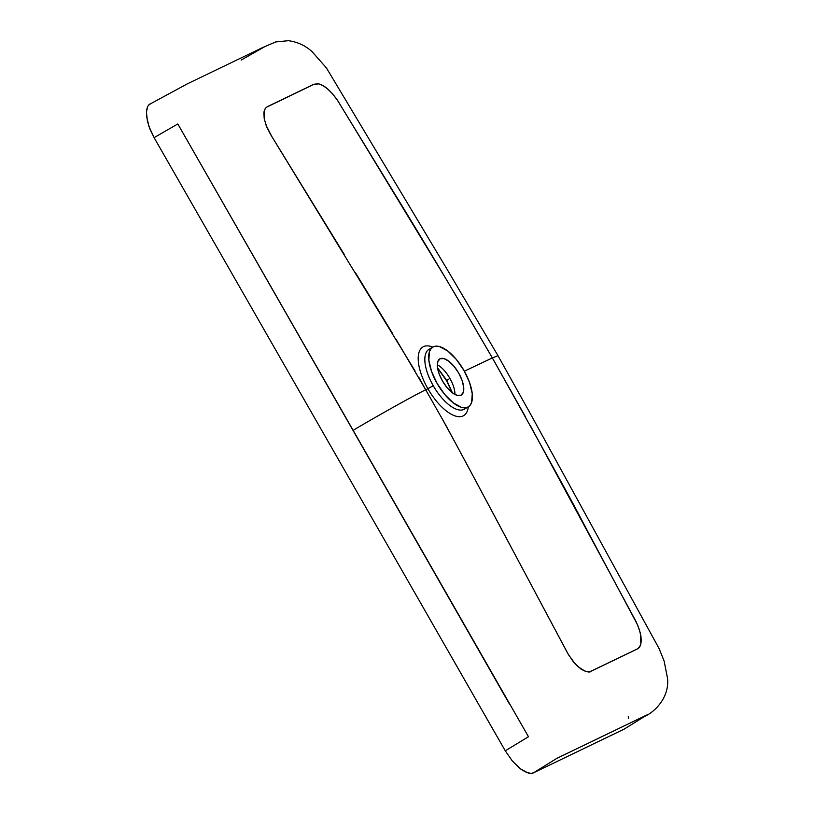 <?xml version="1.0" encoding="UTF-8"?>
<svg xmlns="http://www.w3.org/2000/svg" width="814" height="814" viewBox="0 0 814 814"><rect width="100%" height="100%" fill="white"/><g stroke="black" fill="none" stroke-linecap="round" stroke-linejoin="round"><path stroke-width="1.22" d="M437.342 364.764A21.042 8.995 59.3 0 1 449.847 378.307A21.042 8.995 59.3 0 1 454.955 394.454A21.042 8.995 59.3 0 0 449.847 378.307L446.855 380.576L452.411 392.826L446.855 380.576L437.525 367.765L446.632 380.789L449.847 378.307A21.042 8.995 59.3 0 0 437.311 364.743M429.426 349.135A34.748 14.856 59.3 0 0 433.262 385.744L427.879 388.716A39.927 17.074 -120.7 0 1 426.617 345.879M440.099 358.73A21.042 8.995 -120.7 0 1 458.486 372.72A21.042 8.995 -120.7 0 1 461.294 395.065A21.042 8.995 -120.7 0 1 460.999 395.228L457.092 395.339L452.187 392.653L447.039 387.586L442.419 380.901L439.041 373.616L437.413 366.849L437.779 361.62L440.099 358.73L444.006 358.618L448.911 361.304L454.059 366.371L458.679 373.056L462.057 380.342L463.685 387.108L463.319 392.338L460.999 395.228A21.042 8.995 -120.7 0 1 442.613 381.237A21.042 8.995 -120.7 0 1 439.804 358.893A21.042 8.995 -120.7 0 1 440.099 358.73L439.519 359.076L440.099 358.73M432.804 347.1L428.937 349.399A34.748 14.856 59.3 0 0 433.262 385.744A34.748 14.856 59.3 0 0 463.949 409.411L467.816 407.122A34.748 14.856 -120.7 0 1 437.444 384.015A34.748 14.856 -120.7 0 1 432.804 347.1A34.748 14.856 -120.7 0 1 433.292 346.835L431.003 348.677L429.466 351.607L428.846 360.246L431.542 371.428L437.118 383.455L444.749 394.495L453.266 402.869L461.355 407.305L464.855 407.804L467.816 407.122L470.095 405.28L471.632 402.35L472.252 393.711L469.566 382.529L463.98 370.502L456.349 359.462L447.842 351.088L439.743 346.652L436.243 346.154L433.292 346.835A34.748 14.856 -120.7 0 1 463.654 369.943A34.748 14.856 -120.7 0 1 468.294 406.858A39.927 17.074 -120.7 0 1 453.103 415.14A39.927 17.074 -120.7 0 1 427.879 388.716L425.702 389.784L395.97 339.153M530.921 773.3L527.665 772.801L520.177 768.67L512.311 760.948L505.27 750.813L154.1 137.647L150.102 129.457L147.426 121.296L146.418 111.925L147.67 106.776M148.931 104.986L150.57 103.754C147.538 104.772 146.194 108.954 146.54 116.3L149.043 126.679L154.1 137.647L165.944 130.779L154.1 137.647L505.27 750.813L528.479 736.741L505.27 750.813L512.311 760.948L520.177 768.67C526.556 773.076 531.054 774.419 533.689 772.72L531.664 773.249M149.43 104.497L149.98 104.09M628.286 716.574L628.418 718.355M453.327 291.137L492.358 357.926L497.985 355.698L530.891 414.641L659.106 648.595L664.122 661.049L667.582 678.642C669.383 698.453 653.652 712.545 644.79 716.34L624.267 729.059L533.689 772.72L545.288 765.516L533.689 772.72L624.267 729.059L647.232 714.794L556.929 758.312L545.288 765.516L553.988 760.123M392.206 332.926L355.565 272.894M344.556 254.935L270.441 134.259L266.809 127.065L264.316 119.159L264.072 111.487L265.242 108.557L267.175 106.756L313.482 84.442L318.752 83.873L322.792 85.511L327.37 88.726L332.387 93.641L337.637 100.498L448.117 282.397M466.015 462.667L568.548 654.792L575.162 663.868L581.257 669.291C586.792 672.11 590.089 672.74 591.157 671.194L637.403 648.921L639.163 647.639L640.913 644.016L640.303 632.997L637.596 624.898L583.892 524.185C574.562 505.799 544.057 450.386 492.358 357.926L464.356 371.184L492.358 357.926L525.6 417.053M432.824 347.12A39.927 17.074 59.3 0 0 427.879 388.716A39.927 17.074 59.3 0 0 453.103 415.14A39.927 17.074 59.3 0 0 468.294 406.858A34.748 14.856 -120.7 0 1 467.816 407.122L463.949 409.411A34.748 14.856 59.3 0 0 464.438 409.147L468.294 406.858M478.805 486.548L446.265 426.027L425.712 389.794L433.262 385.744A34.748 14.856 59.3 0 0 463.949 409.411M530.209 425.386L636.151 621.733L639.356 629.629L640.954 636.233L641.249 641.544L639.946 646.57L637.352 648.921L590.181 671.581L585.449 671.428L577.859 666.585L573.025 661.334L567.745 653.388L486.711 501.343M425.702 389.784L425.712 389.794C417.633 393.457 377.147 415.985 353.001 430.413C377.147 415.985 417.633 393.457 425.722 389.814L418.986 377.615M528.479 736.741L177.818 123.982L165.944 130.779L177.818 123.982L509.422 703.988M441.921 418.284L459.452 450.498M150.285 103.907L187.301 83.873L262.963 47.405L275.681 41.952L288.4 40.7C297.588 41.941 305.484 45.615 312.098 51.709L326.404 67.898L446.621 268.518L497.985 355.687L492.358 357.926C455.962 295.228 423.463 240.629 394.851 194.149L337.189 99.837C330.372 90.405 324.135 85.063 318.457 83.801C314.082 84.086 311.904 84.575 311.945 85.267L266.412 107.275L265.171 108.659L263.868 112.861L264.224 118.651L266.178 125.498L271.734 136.386L414.977 370.848M241.148 60.094L264.224 46.968M561.385 756.165L643.864 716.412M647.232 714.794L624.267 729.059M437.586 368.142L446.632 380.789L452.116 392.592"/></g></svg>

